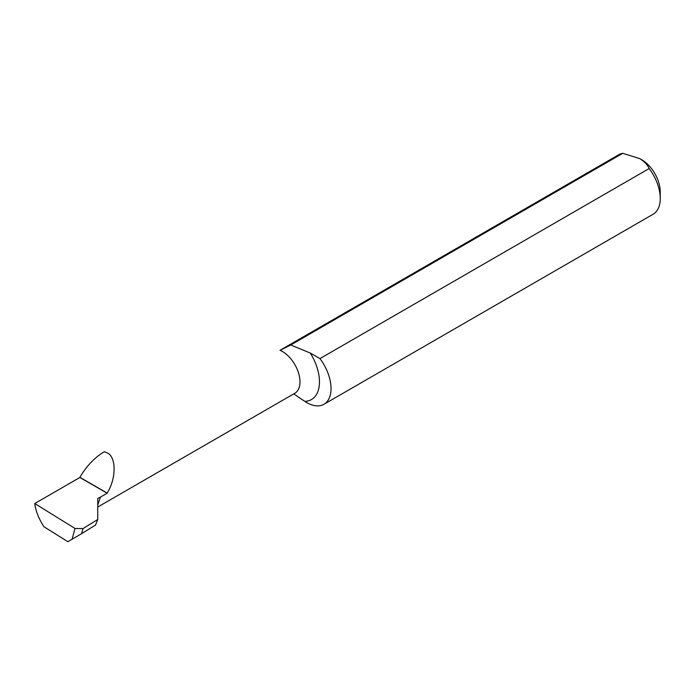 <?xml version="1.0" encoding="UTF-8"?>
<svg xmlns="http://www.w3.org/2000/svg" width="695" height="695" viewBox="0 0 695 695"><rect width="100%" height="100%" fill="white"/><g stroke="black" fill="none" stroke-linecap="round" stroke-linejoin="round"><path stroke-width="1.04" d="M34.75 503.536L74.999 528.469L82.992 528.6L81.628 533.647L67.832 541.692L43.924 526.714C38.746 518.652 35.688 510.929 34.75 503.536L79.873 477.482A34.35 19.834 60 0 1 79.873 477.326C86.727 465.789 94.902 457.249 104.398 451.707L107.004 452.819C116.404 456.467 116.482 478.516 107.143 493.068A24.794 14.317 60 0 1 107.143 493.224L100.497 497.064L97.743 504.918M100.497 497.064L97.787 498.367M294.958 393.179L294.854 393.24A24.794 14.317 -120 0 0 298.659 373.371A24.794 14.317 -120 0 0 282.457 351.522A24.794 14.317 -120 0 0 280.024 350.306L290.762 344.989L310.3 353.043A38.564 22.266 60 0 1 304.757 401.345L293.768 393.865M280.024 350.306L618.785 154.724A34.35 19.834 -120 0 1 622.763 153.308L290.762 344.989M639.852 158.677L641.806 159.798A26.089 15.064 60 0 1 660.25 191.751L660.25 198.501A34.35 19.834 -120 0 0 649.156 168.546C647.479 164.793 644.378 161.509 639.852 158.677L622.763 153.308M304.757 401.345A34.35 19.834 -120 0 0 323.931 404.29L653.135 214.225A34.35 19.834 -120 0 0 660.25 198.501M649.156 168.546L319.943 358.611L310.3 353.043M323.931 404.29A34.35 19.834 -120 0 0 319.943 358.611M97.743 498.654L97.743 519.469L82.992 528.6M79.873 477.482L107.143 493.224M107.143 493.068L79.873 477.326M81.628 533.647L95.528 525.046L97.743 519.469M72.08 539.277L74.999 528.469M97.743 507.037L294.854 393.24"/></g></svg>
